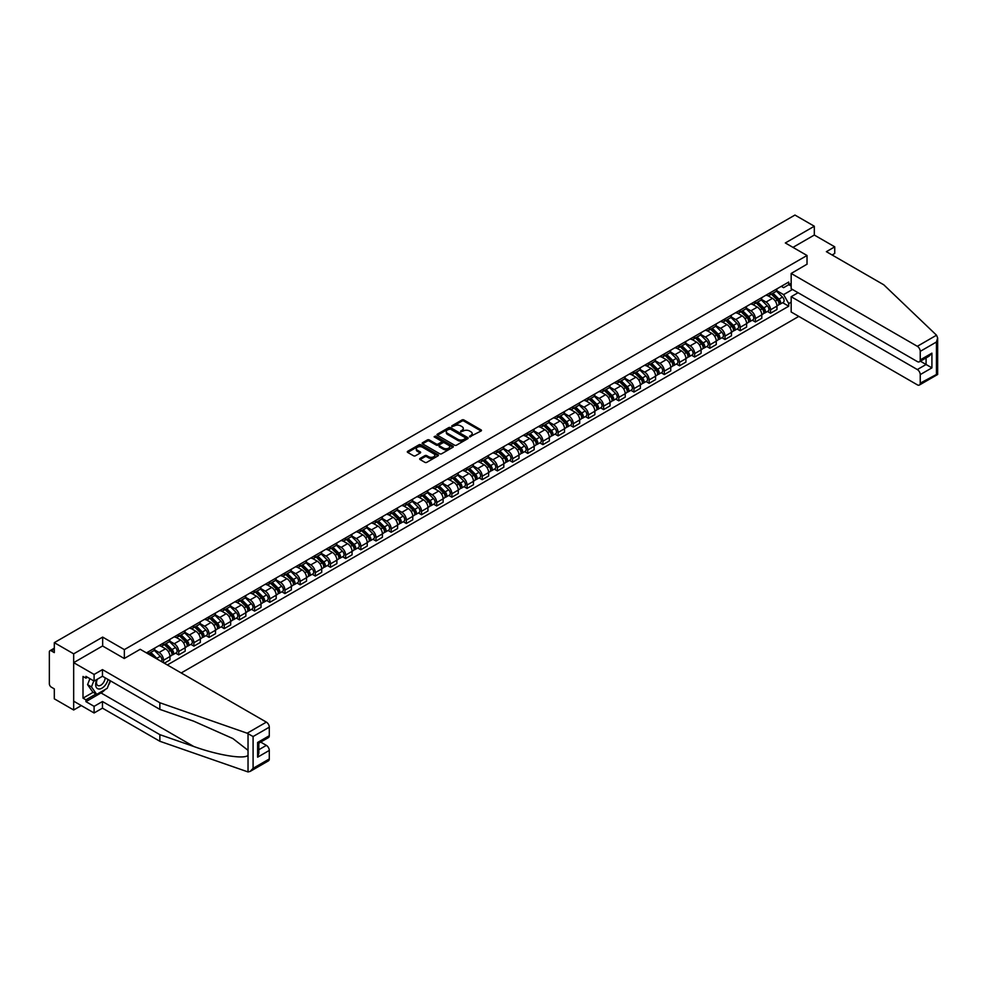 <?xml version="1.0" encoding="UTF-8"?>
<svg xmlns="http://www.w3.org/2000/svg" width="987" height="987" viewBox="0 0 987 987"><rect width="100%" height="100%" fill="white"/><g stroke="black" fill="none" stroke-linecap="round" stroke-linejoin="round"><path stroke-width="1.48" d="M469.602 436.846L481.088 430.986A1.345 0.777 0 0 0 481.088 429.888L463.902 419.968A1.345 0.777 0 0 0 461.99 419.968L451.836 425.829L451.836 426.594L454.489 425.841A4.318 2.492 0 0 1 460.608 425.841L462.039 426.668A4.318 2.492 0 0 1 463.298 428.432A4.318 2.492 0 0 1 462.039 430.196L460.719 431.726L463.372 430.961A4.318 2.492 0 0 1 469.479 430.961L470.91 431.788A4.318 2.492 0 0 1 472.181 433.552A4.318 2.492 0 0 1 470.91 435.316L469.602 436.846L469.602 436.081M420.067 458.449A1.345 0.777 0 0 0 420.067 459.547L424.891 462.335A1.345 0.777 0 0 0 426.803 462.335L438.068 455.821A1.345 0.777 0 0 0 438.068 454.723L420.881 444.804A1.345 0.777 0 0 0 418.969 444.804L407.705 451.306A1.345 0.777 0 0 0 407.705 452.404L413.528 455.772A1.345 0.777 0 0 0 415.441 455.772L420.265 452.984A1.345 0.777 0 0 0 420.265 451.886L417.378 450.22A3.615 2.085 0 0 1 416.317 448.74A3.615 2.085 0 0 1 418.55 446.815A3.615 2.085 0 0 1 422.485 447.271L433.799 453.798A3.615 2.085 0 0 1 434.86 455.278A3.615 2.085 0 0 1 432.627 457.203A3.615 2.085 0 0 1 428.691 456.747L426.803 455.661A1.345 0.777 0 0 0 424.891 455.661L420.067 458.449L420.067 459.547L424.891 456.784L424.891 455.661M124.35 649.619L102.66 637.096L73.667 653.838L54.31 642.66L794.954 215.055L814.312 226.233L785.331 242.962L807.021 255.485L124.35 649.619L124.35 658.44M454.588 445.186A1.345 0.777 0 0 0 456.5 445.186L467.764 438.684A1.345 0.777 0 0 0 467.764 437.574L450.578 427.655A1.345 0.777 0 0 0 448.666 427.655L437.401 434.157A1.345 0.777 0 0 0 437.401 435.267L454.588 445.186M434.49 437.056L452.897 447.259L441.645 453.761A1.345 0.777 0 0 1 439.746 453.761L422.547 443.829L427.371 441.078L427.371 439.943L422.547 442.731A1.345 0.777 0 0 0 422.547 443.829L422.547 442.731M427.371 441.078A1.345 0.777 0 0 1 429.283 441.078L429.283 439.943A1.345 0.777 0 0 0 427.371 439.943M429.283 439.943L436.254 443.977A1.345 0.777 0 0 0 438.166 443.977L441.362 442.127A1.345 0.777 0 0 0 441.362 441.029L434.107 436.834L435.44 436.057L452.922 446.149A1.345 0.777 0 0 1 452.922 447.259L452.922 446.149M73.667 653.838L73.667 709.998L54.31 698.821L54.31 688.877L51.299 687.137A2.751 1.592 -120 0 1 49.35 683.769L49.35 651.988A2.751 1.592 -120 0 1 49.918 650.729L54.31 648.188M181.201 672.961L798.804 316.395M73.667 709.998L81.304 705.594M54.31 642.66L54.31 652.604L51.299 650.865A2.751 1.592 -120 0 0 49.918 650.729M832.115 254.979L834.743 253.462L834.743 246.836L814.312 235.042L814.312 226.233M770.539 292.559A6.329 3.652 60 0 1 769.231 295.397L775.646 291.683A6.329 3.652 -120 0 0 776.954 288.846M761.433 299.369L766.06 302.047A6.329 3.652 60 0 1 770.539 309.795L776.966 306.093A6.329 3.652 -120 0 0 772.488 298.345L767.886 295.693M776.966 306.093L776.966 309.511L770.539 313.224L767.467 311.448M769.231 295.397A6.329 3.652 60 0 1 766.109 295.113M770.539 309.795L770.539 313.224M755.363 301.319A6.329 3.652 60 0 1 754.056 304.156L760.471 300.455A6.329 3.652 -120 0 0 761.791 297.605M752.291 320.207L755.363 321.984L761.791 318.283L761.791 314.853A6.329 3.652 -120 0 0 757.313 307.105L752.711 304.452M754.056 304.156A6.329 3.652 60 0 1 750.934 303.873M746.258 308.129L750.885 310.806A6.329 3.652 60 0 1 755.363 318.554L755.363 321.984M740.188 310.078A6.329 3.652 60 0 1 738.881 312.916L745.296 309.215A6.329 3.652 -120 0 0 746.616 306.365M737.116 328.967L740.188 330.744L746.616 327.042L746.616 323.613A6.329 3.652 -120 0 0 742.138 315.865L737.536 313.212M738.881 312.916A6.329 3.652 60 0 1 735.759 312.632M731.083 316.889L735.722 319.566A6.329 3.652 60 0 1 740.188 327.314L740.188 330.744M725.013 318.838A6.329 3.652 60 0 1 723.705 321.676L730.121 317.974A6.329 3.652 -120 0 0 731.441 315.137M721.941 337.727L725.013 339.503L731.441 335.802L731.441 332.372A6.329 3.652 -120 0 0 726.963 324.624L722.361 321.972M723.705 321.676A6.329 3.652 60 0 1 720.584 321.392M715.908 325.648L720.547 328.326A6.329 3.652 60 0 1 725.013 336.086L725.013 339.503M709.838 327.598A6.329 3.652 60 0 1 708.53 330.435L714.946 326.734A6.329 3.652 -120 0 0 716.266 323.896M706.766 346.486L709.838 348.263L716.266 344.562L716.266 341.132A6.329 3.652 -120 0 0 711.787 333.384L707.186 330.731M708.53 330.435A6.329 3.652 60 0 1 705.421 330.151M700.733 334.408L705.372 337.085A6.329 3.652 60 0 1 709.838 344.845L709.838 348.263M694.663 336.357A6.329 3.652 60 0 1 693.355 339.207L699.771 335.494A6.329 3.652 -120 0 0 701.091 332.656M691.591 355.246L694.663 357.023L701.091 353.321L701.091 349.892A6.329 3.652 -120 0 0 696.612 342.144L692.023 339.491M693.355 339.207A6.329 3.652 60 0 1 690.246 338.911M685.558 343.18L690.197 345.857A6.329 3.652 60 0 1 694.663 353.605L694.663 357.023M679.488 345.117A6.329 3.652 60 0 1 678.18 347.967L684.596 344.253A6.329 3.652 -120 0 0 685.916 341.416M676.416 364.018L679.488 365.795L685.916 362.081L685.916 358.651A6.329 3.652 -120 0 0 681.437 350.903L676.848 348.251M678.18 347.967A6.329 3.652 60 0 1 675.071 347.671M670.383 351.94L675.022 354.617A6.329 3.652 60 0 1 679.488 362.365L679.488 365.795M664.313 353.889A6.329 3.652 60 0 1 663.005 356.726L669.42 353.013A6.329 3.652 -120 0 0 670.741 350.175M661.241 372.778L664.313 374.554L670.741 370.841L670.741 367.423A6.329 3.652 -120 0 0 666.262 359.663L661.672 357.01M663.005 356.726A6.329 3.652 60 0 1 659.896 356.443M655.208 360.699L659.847 363.376A6.329 3.652 60 0 1 664.313 371.124L664.313 374.554M649.138 362.648A6.329 3.652 60 0 1 647.83 365.486L654.258 361.773A6.329 3.652 -120 0 0 655.565 358.935M646.066 381.537L649.138 383.314L655.565 379.6L655.565 376.183A6.329 3.652 -120 0 0 651.087 368.422L646.497 365.77M647.83 365.486A6.329 3.652 60 0 1 644.721 365.202M640.032 369.459L644.671 372.136A6.329 3.652 60 0 1 649.138 379.884L649.138 383.314M633.962 371.408A6.329 3.652 60 0 1 632.655 374.246L639.082 370.544A6.329 3.652 -120 0 0 640.39 367.695M630.89 390.297L633.962 392.073L640.39 388.36L640.39 384.942A6.329 3.652 -120 0 0 635.912 377.194L631.322 374.542M632.655 374.246A6.329 3.652 60 0 1 629.546 373.962M624.857 378.218L629.496 380.896A6.329 3.652 60 0 1 633.962 388.644L633.962 392.073M618.787 380.168A6.329 3.652 60 0 1 617.48 383.005L623.907 379.304A6.329 3.652 -120 0 0 625.215 376.454M615.715 399.056L618.787 400.833L625.215 397.132L625.215 393.702A6.329 3.652 -120 0 0 620.737 385.954L616.147 383.301M617.48 383.005A6.329 3.652 60 0 1 614.37 382.722M609.682 386.978L614.321 389.655A6.329 3.652 60 0 1 618.787 397.403L618.787 400.833M603.612 388.927A6.329 3.652 60 0 1 602.304 391.765L608.732 388.064A6.329 3.652 -120 0 0 610.04 385.226M600.54 407.816L603.612 409.593L610.04 405.891L610.04 402.462A6.329 3.652 -120 0 0 605.562 394.714L600.972 392.061M602.304 391.765A6.329 3.652 60 0 1 599.195 391.481M594.507 395.738L599.146 398.415A6.329 3.652 60 0 1 603.612 406.163L603.612 409.593M588.437 397.687A6.329 3.652 60 0 1 587.129 400.525L593.557 396.823A6.329 3.652 -120 0 0 594.865 393.986M585.365 416.576L588.437 418.352L594.865 414.651L594.865 411.221A6.329 3.652 -120 0 0 590.386 403.473L585.797 400.821M587.129 400.525A6.329 3.652 60 0 1 584.02 400.241M579.332 404.497L583.971 407.175A6.329 3.652 60 0 1 588.437 414.935L588.437 418.352M573.262 406.447A6.329 3.652 60 0 1 571.954 409.284L578.382 405.583A6.329 3.652 -120 0 0 579.69 402.745M570.19 425.335L573.274 427.112L579.69 423.411L579.69 419.981A6.329 3.652 -120 0 0 575.211 412.233L570.622 409.58M571.954 409.284A6.329 3.652 60 0 1 568.845 409M564.157 413.269L568.796 415.946A6.329 3.652 60 0 1 573.274 423.694L573.274 427.112M558.099 415.206A6.329 3.652 60 0 1 556.779 418.056L563.207 414.343A6.329 3.652 -120 0 0 564.515 411.505M555.015 434.095L558.099 435.872L564.515 432.17L564.515 428.74A6.329 3.652 -120 0 0 560.036 420.993L555.447 418.34M556.779 418.056A6.329 3.652 60 0 1 553.67 417.76M548.982 422.029L553.621 424.706A6.329 3.652 60 0 1 558.099 432.454L558.099 435.872M542.924 423.966A6.329 3.652 60 0 1 541.604 426.816L548.032 423.102A6.329 3.652 -120 0 0 549.34 420.265M539.84 442.867L542.924 444.643L549.34 440.93L549.34 437.5A6.329 3.652 -120 0 0 544.861 429.752L540.271 427.1M541.604 426.816A6.329 3.652 60 0 1 538.495 426.532M533.807 430.788L538.446 433.466A6.329 3.652 60 0 1 542.924 441.214L542.924 444.643M527.749 432.738A6.329 3.652 60 0 1 526.429 435.575L532.857 431.862A6.329 3.652 -120 0 0 534.164 429.024M524.665 451.627L527.749 453.403L534.164 449.69L534.164 446.272A6.329 3.652 -120 0 0 529.686 438.512L525.096 435.859M526.429 435.575A6.329 3.652 60 0 1 523.32 435.292M518.631 439.548L523.27 442.225A6.329 3.652 60 0 1 527.749 449.973L527.749 453.403M512.574 441.497A6.329 3.652 60 0 1 511.254 444.335L517.682 440.621A6.329 3.652 -120 0 0 518.989 437.784M509.489 460.386L512.574 462.163L518.989 458.449L518.989 455.032A6.329 3.652 -120 0 0 514.511 447.284L509.921 444.619M511.254 444.335A6.329 3.652 60 0 1 508.145 444.051M503.456 448.308L508.095 450.985A6.329 3.652 60 0 1 512.574 458.733L512.574 462.163M497.399 450.257A6.329 3.652 60 0 1 496.079 453.095L502.506 449.393A6.329 3.652 -120 0 0 503.814 446.543M494.314 469.146L497.399 470.922L503.814 467.221L503.814 463.791A6.329 3.652 -120 0 0 499.336 456.043L494.746 453.391M496.079 453.095A6.329 3.652 60 0 1 492.969 452.811M488.281 457.067L492.92 459.745A6.329 3.652 60 0 1 497.399 467.493L497.399 470.922M482.224 459.017A6.329 3.652 60 0 1 480.903 461.854L487.331 458.153A6.329 3.652 -120 0 0 488.639 455.303M479.139 477.905L482.224 479.682L488.639 475.981L488.639 472.551A6.329 3.652 -120 0 0 484.161 464.803L479.571 462.15M480.903 461.854A6.329 3.652 60 0 1 477.794 461.571M473.106 465.827L477.745 468.504A6.329 3.652 60 0 1 482.224 476.252L482.224 479.682M467.048 467.776A6.329 3.652 60 0 1 465.728 470.614L472.156 466.913A6.329 3.652 -120 0 0 473.464 464.075M463.964 486.665L467.048 488.442L473.464 484.74L473.464 481.311A6.329 3.652 -120 0 0 468.985 473.563L464.396 470.91M465.728 470.614A6.329 3.652 60 0 1 462.619 470.33M457.931 474.587L462.57 477.264A6.329 3.652 60 0 1 467.048 485.024L467.048 488.442M451.873 476.536A6.329 3.652 60 0 1 450.565 479.374L456.981 475.672A6.329 3.652 -120 0 0 458.289 472.835M448.789 495.425L451.873 497.201L458.289 493.5L458.289 490.07A6.329 3.652 -120 0 0 453.81 482.322L449.221 479.67M450.565 479.374A6.329 3.652 60 0 1 447.444 479.09M442.756 483.346L447.395 486.023A6.329 3.652 60 0 1 451.873 493.784L451.873 497.201M436.698 485.296A6.329 3.652 60 0 1 435.39 488.133L441.806 484.432A6.329 3.652 -120 0 0 443.114 481.594M433.614 504.184L436.698 505.961L443.114 502.26L443.114 498.83A6.329 3.652 -120 0 0 438.635 491.082L434.046 488.429M435.39 488.133A6.329 3.652 60 0 1 432.269 487.849M427.581 492.118L432.22 494.795A6.329 3.652 60 0 1 436.698 502.543L436.698 505.961M421.523 494.055A6.329 3.652 60 0 1 420.215 496.905L426.631 493.192A6.329 3.652 -120 0 0 427.939 490.354M418.439 512.944L421.523 514.733L427.939 511.019L427.939 507.589A6.329 3.652 -120 0 0 423.472 499.841L418.87 497.189M420.215 496.905A6.329 3.652 60 0 1 417.094 496.609M412.406 500.878L417.045 503.555A6.329 3.652 60 0 1 421.523 511.303L421.523 514.733M406.348 502.815A6.329 3.652 60 0 1 405.04 505.665L411.456 501.951A6.329 3.652 -120 0 0 412.763 499.114M403.264 521.716L406.348 523.492L412.763 519.779L412.763 516.361A6.329 3.652 -120 0 0 408.297 508.601L403.695 505.949M405.04 505.665A6.329 3.652 60 0 1 401.919 505.381M397.23 509.637L401.869 512.315A6.329 3.652 60 0 1 406.348 520.063L406.348 523.492M391.173 511.587A6.329 3.652 60 0 1 389.865 514.424L396.28 510.711A6.329 3.652 -120 0 0 397.588 507.873M388.088 530.475L391.173 532.252L397.588 528.538L397.588 525.121A6.329 3.652 -120 0 0 393.122 517.361L388.52 514.708M389.865 514.424A6.329 3.652 60 0 1 386.744 514.141M382.055 518.397L386.694 521.074A6.329 3.652 60 0 1 391.173 528.822L391.173 532.252M375.998 520.346A6.329 3.652 60 0 1 374.69 523.184L381.105 519.483A6.329 3.652 -120 0 0 382.413 516.633M372.913 539.235L375.998 541.012L382.413 537.298L382.413 533.881A6.329 3.652 -120 0 0 377.947 526.133L373.345 523.48M374.69 523.184A6.329 3.652 60 0 1 371.568 522.9M366.88 527.157L371.519 529.834A6.329 3.652 60 0 1 375.998 537.582L375.998 541.012M360.823 529.106A6.329 3.652 60 0 1 359.515 531.944L365.93 528.242A6.329 3.652 -120 0 0 367.238 525.392M357.738 547.995L360.823 549.771L367.238 546.07L367.238 542.64A6.329 3.652 -120 0 0 362.772 534.892L358.17 532.24M359.515 531.944A6.329 3.652 60 0 1 356.393 531.66M351.705 535.916L356.344 538.594A6.329 3.652 60 0 1 360.823 546.342L360.823 549.771M345.647 537.866A6.329 3.652 60 0 1 344.34 540.703L350.755 537.002A6.329 3.652 -120 0 0 352.063 534.164M342.563 556.754L345.647 558.531L352.063 554.83L352.063 551.4A6.329 3.652 -120 0 0 347.597 543.652L342.995 540.999M344.34 540.703A6.329 3.652 60 0 1 341.218 540.42M336.53 544.676L341.169 547.353A6.329 3.652 60 0 1 345.647 555.101L345.647 558.531M330.472 546.625A6.329 3.652 60 0 1 329.164 549.463L335.58 545.762A6.329 3.652 -120 0 0 336.888 542.924M327.388 565.514L330.472 567.291L336.888 563.589L336.888 560.16A6.329 3.652 -120 0 0 332.422 552.412L327.82 549.759M329.164 549.463A6.329 3.652 60 0 1 326.043 549.179M321.355 553.436L325.994 556.113A6.329 3.652 60 0 1 330.472 563.873L330.472 567.291M315.297 555.385A6.329 3.652 60 0 1 313.989 558.223L320.405 554.521A6.329 3.652 -120 0 0 321.713 551.684M312.225 574.274L315.297 576.05L321.713 572.349L321.713 568.919A6.329 3.652 -120 0 0 317.246 561.171L312.645 558.519M313.989 558.223A6.329 3.652 60 0 1 310.868 557.939M306.18 562.208L310.819 564.872A6.329 3.652 60 0 1 315.297 572.633L315.297 576.05M300.122 564.145A6.329 3.652 60 0 1 298.814 566.994L305.23 563.281A6.329 3.652 -120 0 0 306.538 560.443M297.05 583.033L300.122 584.81L306.538 581.109L306.538 577.679A6.329 3.652 -120 0 0 302.071 569.931L297.469 567.278M298.814 566.994A6.329 3.652 60 0 1 295.693 566.698M291.017 570.967L295.644 573.644A6.329 3.652 60 0 1 300.122 581.392L300.122 584.81M284.947 572.904A6.329 3.652 60 0 1 283.639 575.754L290.055 572.041A6.329 3.652 -120 0 0 291.362 569.203M281.875 591.805L284.947 593.582L291.362 589.868L291.362 586.438A6.329 3.652 -120 0 0 286.896 578.69L282.294 576.038M283.639 575.754A6.329 3.652 60 0 1 280.518 575.47M275.842 579.727L280.468 582.404A6.329 3.652 60 0 1 284.947 590.152L284.947 593.582M269.772 581.676A6.329 3.652 60 0 1 268.464 584.514L274.88 580.8A6.329 3.652 -120 0 0 276.187 577.963M266.7 600.565L269.772 602.341L276.187 598.628L276.187 595.21A6.329 3.652 -120 0 0 271.721 587.45L267.119 584.797M268.464 584.514A6.329 3.652 60 0 1 265.343 584.23M260.667 588.486L265.293 591.164A6.329 3.652 60 0 1 269.772 598.912L269.772 602.341M254.597 590.436A6.329 3.652 60 0 1 253.289 593.273L259.704 589.56A6.329 3.652 -120 0 0 261.012 586.722M251.525 609.324L254.597 611.101L261.024 607.387L261.024 603.97A6.329 3.652 -120 0 0 256.546 596.222L251.944 593.557M253.289 593.273A6.329 3.652 60 0 1 250.167 592.99M245.492 597.246L250.118 599.923A6.329 3.652 60 0 1 254.597 607.671L254.597 611.101M239.422 599.195A6.329 3.652 60 0 1 238.114 602.033L244.529 598.332A6.329 3.652 -120 0 0 245.849 595.482M236.349 618.084L239.422 619.861L245.849 616.159L245.849 612.73A6.329 3.652 -120 0 0 241.371 604.982L236.769 602.329M238.114 602.033A6.329 3.652 60 0 1 234.992 601.749M230.316 606.006L234.943 608.683A6.329 3.652 60 0 1 239.422 616.431L239.422 619.861M224.246 607.955A6.329 3.652 60 0 1 222.939 610.793L229.354 607.091A6.329 3.652 -120 0 0 230.674 604.241M221.174 626.844L224.246 628.62L230.674 624.919L230.674 621.489A6.329 3.652 -120 0 0 226.196 613.741L221.594 611.089M222.939 610.793A6.329 3.652 60 0 1 219.817 610.509M215.141 614.765L219.78 617.443A6.329 3.652 60 0 1 224.246 625.19L224.246 628.62M209.071 616.715A6.329 3.652 60 0 1 207.763 619.552L214.179 615.851A6.329 3.652 -120 0 0 215.499 613.013M205.999 635.603L209.071 637.38L215.499 633.679L215.499 630.249A6.329 3.652 -120 0 0 211.021 622.501L206.419 619.848M207.763 619.552A6.329 3.652 60 0 1 204.642 619.268M199.966 623.525L204.605 626.202A6.329 3.652 60 0 1 209.071 633.95L209.071 637.38M193.896 625.474A6.329 3.652 60 0 1 192.588 628.312L199.004 624.611A6.329 3.652 -120 0 0 200.324 621.773M190.824 644.363L193.896 646.14L200.324 642.438L200.324 639.008A6.329 3.652 -120 0 0 195.845 631.261L191.244 628.608M192.588 628.312A6.329 3.652 60 0 1 189.479 628.028M184.791 632.285L189.43 634.962A6.329 3.652 60 0 1 193.896 642.722L193.896 646.14M178.721 634.234A6.329 3.652 60 0 1 177.413 637.071L183.829 633.37A6.329 3.652 -120 0 0 185.149 630.533M175.649 653.123L178.721 654.899L185.149 651.198L185.149 647.768A6.329 3.652 -120 0 0 180.67 640.02L176.081 637.368M177.413 637.071A6.329 3.652 60 0 1 174.304 636.788M169.616 641.057L174.255 643.734A6.329 3.652 60 0 1 178.721 651.482L178.721 654.899M163.546 642.993A6.329 3.652 60 0 1 162.238 645.843L168.654 642.13A6.329 3.652 -120 0 0 169.974 639.292M164.323 663.215L169.974 659.958L169.974 656.528A6.329 3.652 -120 0 0 165.495 648.78L160.906 646.127M162.238 645.843A6.329 3.652 60 0 1 159.129 645.547M154.441 649.816L159.08 652.493A6.329 3.652 60 0 1 163.546 660.241L163.546 662.77M148.235 653.925L153.478 650.889A6.329 3.652 -120 0 0 154.799 648.052M148.371 651.753A6.329 3.652 60 0 1 147.902 653.739M791.167 286.094L788.736 284.688L783.579 287.673L781.285 286.353M776.609 290.61L783.579 294.632L792.475 289.499M791.167 302.158L788.736 303.564L783.579 294.632M167.346 664.954L788.736 306.204L788.736 303.564M791.167 283.294L788.736 284.688L788.736 282.048L146.434 652.888M807.021 255.485L807.021 264.306M102.66 637.096L102.66 646.029M782.642 302.688L788.736 306.204M469.985 436.982L470.91 436.439A4.318 2.492 0 0 0 472.181 434.675L472.181 433.552M463.298 428.432L463.298 429.555A4.318 2.492 0 0 1 462.039 431.319L461.102 431.85M481.064 430.998L463.902 421.091A1.345 0.777 0 0 0 461.99 421.091L452.219 426.729M467.752 438.697L450.578 428.777A1.345 0.777 0 0 0 448.666 428.777L437.414 435.279L437.401 434.157M465.37 438.512L465.37 437.747L450.294 429.037L447.567 429.838A4.318 2.492 0 0 0 446.309 431.603A4.318 2.492 0 0 0 447.567 433.367L457.882 439.314A4.318 2.492 0 0 0 463.989 439.314L465.37 438.512L465.37 439.634L465.37 438.87M446.309 431.603L446.309 432.725A4.318 2.492 0 0 0 447.567 434.49L447.567 433.367M465.37 439.634L463.989 440.436A4.318 2.492 0 0 1 457.882 440.436L447.567 434.49M429.283 441.078L436.254 445.1A1.345 0.777 0 0 0 438.166 445.1L441.362 443.249A1.345 0.777 0 0 0 441.757 442.694L441.757 441.571M443.484 448.147A3.615 2.085 0 0 0 447.419 448.604A3.615 2.085 0 0 0 449.653 446.679A3.615 2.085 0 0 0 448.591 445.199L444.606 442.904A1.345 0.777 0 0 0 442.694 442.904L439.499 444.742A1.345 0.777 0 0 0 439.499 445.853L443.484 448.147L443.484 449.27A3.615 2.085 0 0 0 447.419 449.727A3.615 2.085 0 0 0 449.653 447.802L449.653 446.679M439.104 445.297L439.104 446.42A1.345 0.777 0 0 0 439.499 446.975L439.499 445.853M443.484 449.27L439.499 446.975M434.86 455.278L434.86 456.401A3.615 2.085 0 0 1 432.627 458.326A3.615 2.085 0 0 1 428.691 457.869L426.803 456.784A1.345 0.777 0 0 0 424.891 456.784M416.317 448.74L416.317 449.862A3.615 2.085 0 0 0 417.378 451.343L417.378 450.22M420.24 452.996L417.378 451.343M438.068 454.723L438.068 455.821L420.881 445.927A1.345 0.777 0 0 0 418.969 445.927L407.73 452.416M771.353 294.163L777.337 300.06A3.442 1.986 60 0 1 778.237 305.217L776.954 305.958M772.55 295.347L775.079 296.803M772.019 293.781L778.57 300.245A1.653 0.95 60 0 1 779.002 302.713A1.653 0.95 60 0 1 778.854 302.775M773.006 293.213L778.99 299.11A3.442 1.986 60 0 1 779.89 304.267A3.442 1.986 60 0 1 778.854 304.378M776.362 291.042L782.494 297.087A3.442 1.986 60 0 1 783.394 302.244L779.89 304.267M756.178 302.923L762.161 308.832A3.442 1.986 60 0 1 763.062 313.977L761.779 314.717M757.374 304.107L759.904 305.563M756.844 302.54L763.395 309.005A1.653 0.95 60 0 1 763.827 311.485A1.653 0.95 60 0 1 763.679 311.534M757.831 301.973L763.815 307.87A3.442 1.986 60 0 1 764.715 313.027A3.442 1.986 60 0 1 763.679 313.138M761.187 299.801L767.318 305.847A3.442 1.986 60 0 1 768.219 311.004L764.715 313.027M741.003 311.695L746.986 317.592A3.442 1.986 60 0 1 747.887 322.749L746.604 323.489M742.199 312.867L744.729 314.335M741.669 311.312L748.22 317.765A1.653 0.95 60 0 1 748.652 320.244A1.653 0.95 60 0 1 748.504 320.294M742.656 310.732L748.639 316.63A3.442 1.986 60 0 1 749.54 321.787A3.442 1.986 60 0 1 748.504 321.898M746.012 308.561L752.143 314.606A3.442 1.986 60 0 1 753.044 319.763L749.54 321.787M936.527 335.21L937.65 337.936L936.441 342.008L920.242 351.36A4.133 2.381 -120 0 0 917.33 346.301L936.527 335.21L883.772 284.799L826.378 251.673L834.743 246.836M798.064 292.72L791.167 296.717L791.167 311.991L917.33 384.831A4.133 2.381 -120 0 0 919.39 385.029A4.133 2.381 -120 0 0 920.242 383.141L920.242 374.604A4.133 2.381 -120 0 0 917.33 369.557L926.077 364.499L931.913 367.867L920.242 374.604M791.167 296.717L917.33 369.557M807.021 264.195L791.167 273.461L791.167 288.735L917.33 361.575A4.133 2.381 -120 0 0 919.39 361.785A4.133 2.381 -120 0 0 920.242 359.897L920.242 351.36M791.167 273.461L917.33 346.301M814.312 235.042L792.956 247.379M920.377 361.205L926.077 364.499L926.077 357.923M920.242 359.897L931.913 353.149L929.001 356.233L919.39 361.785M920.242 383.141L937.058 374.147M105.288 689.432A15.471 8.932 -60 0 1 101.007 692.923L85.931 701.634L94.098 706.347L102.463 701.523L159.857 734.649L159.857 741.274L248.033 771.945L250.167 771.402L253.091 768.318L269.291 758.966A4.133 2.381 60 0 1 268.427 760.854L250.167 771.402M159.857 734.649L193.773 746.493C217.868 755.24 244.875 759.595 248.033 755.228L248.033 750.33L232.883 738.56L193.773 721.213L159.857 709.382L102.463 676.243L94.098 681.079L85.931 676.354L85.931 678.155L83.007 676.465L83.007 698.142L85.931 699.832L96.047 693.997M94.098 706.347L94.098 712.972L73.667 701.177L73.667 662.659L102.562 645.979L124.251 658.502L140.203 649.286L266.367 722.126A4.133 2.381 60 0 1 269.291 727.185L269.291 735.722A4.133 2.381 60 0 1 268.427 737.61L258.828 743.162L258.828 753.106L257.619 757.177L257.619 742.458C259.186 743.371 259.186 743.371 257.619 742.458L269.291 735.722M102.463 701.523L102.463 708.148L94.098 712.972M159.857 741.274L102.463 708.148M269.291 727.185L253.091 736.536L247.169 733.218L159.857 702.756L102.463 669.618L94.098 674.442L94.098 681.079M94.098 674.442L73.667 662.659M85.931 701.634L85.931 699.832M102.463 669.618L102.463 676.243M159.857 702.756L159.857 709.382M258.828 749.738L266.367 745.382A4.133 2.381 60 0 1 269.291 750.428L269.291 758.966M266.367 745.382L260.667 742.088M110.556 680.919A15.471 8.932 -60 0 1 108.36 685.385M87.485 677.255L85.931 678.155M83.007 698.142L93.123 692.306M96.886 679.463A8.945 5.157 120 0 0 95.653 684.497A8.945 5.157 120 0 0 101.056 688.605A8.945 5.157 120 0 0 108.027 679.463M97.355 679.192A6.119 3.529 120 0 0 96.492 682.683A6.119 3.529 120 0 0 97.762 685.484A6.119 3.529 120 0 0 102.438 683.892A6.119 3.529 120 0 0 105.153 677.798M110.186 680.697L107.225 688.321L96.726 694.379L92.827 692.134L87.584 684.67L89.916 678.661M96.726 694.379L91.47 686.915L93.802 680.907M87.584 684.67L91.47 686.915M725.827 320.454L731.811 326.352A3.442 1.986 60 0 1 732.712 331.509L731.429 332.249M727.024 321.626L729.553 323.094M726.494 320.072L733.045 326.524A1.653 0.95 60 0 1 733.477 329.004A1.653 0.95 60 0 1 733.329 329.066M727.481 319.492L733.464 325.389A3.442 1.986 60 0 1 734.377 330.546A3.442 1.986 60 0 1 733.329 330.657M730.836 317.32L736.968 323.366A3.442 1.986 60 0 1 737.869 328.523L734.377 330.546M710.652 329.214L716.636 335.111A3.442 1.986 60 0 1 717.549 340.268L716.266 341.008M711.849 330.386L714.378 331.854M711.319 328.831L717.87 335.284A1.653 0.95 60 0 1 718.302 337.764A1.653 0.95 60 0 1 718.154 337.825M712.306 328.252L718.289 334.149A3.442 1.986 60 0 1 719.202 339.306A3.442 1.986 60 0 1 718.154 339.417M715.661 326.08L721.793 332.138A3.442 1.986 60 0 1 722.694 337.295L719.202 339.306M695.477 337.973L701.461 343.871A3.442 1.986 60 0 1 702.374 349.028L701.091 349.768M696.674 339.146L699.215 340.614M696.143 337.591L702.695 344.044A1.653 0.95 60 0 1 703.126 346.523A1.653 0.95 60 0 1 702.978 346.585M697.143 337.023L703.114 342.921A3.442 1.986 60 0 1 704.027 348.078A3.442 1.986 60 0 1 702.978 348.177M700.486 334.84L706.618 340.897A3.442 1.986 60 0 1 707.519 346.055L704.027 348.078M680.314 346.733L686.286 352.63A3.442 1.986 60 0 1 687.199 357.787L685.916 358.528M681.499 347.905L684.04 349.373M680.968 346.351L687.52 352.815A1.653 0.95 60 0 1 687.951 355.283A1.653 0.95 60 0 1 687.803 355.345M681.968 345.783L687.939 351.68A3.442 1.986 60 0 1 688.852 356.838A3.442 1.986 60 0 1 687.803 356.949M685.311 343.599L691.443 349.657A3.442 1.986 60 0 1 692.343 354.814L688.852 356.838M665.139 355.493L671.111 361.39A3.442 1.986 60 0 1 672.024 366.547L670.741 367.287M666.324 356.677L668.865 358.133M665.793 355.11L672.344 361.575A1.653 0.95 60 0 1 672.776 364.043A1.653 0.95 60 0 1 672.628 364.104M666.793 354.543L672.764 360.44A3.442 1.986 60 0 1 673.677 365.597A3.442 1.986 60 0 1 672.628 365.708M670.136 352.359L676.268 358.417A3.442 1.986 60 0 1 677.168 363.574L673.677 365.597M649.964 364.252L655.936 370.15A3.442 1.986 60 0 1 656.848 375.307L655.565 376.047M651.149 365.437L653.69 366.893M650.618 363.87L657.169 370.335A1.653 0.95 60 0 1 657.601 372.802A1.653 0.95 60 0 1 657.453 372.864M651.617 363.302L657.589 369.2A3.442 1.986 60 0 1 658.502 374.357A3.442 1.986 60 0 1 657.453 374.468M654.961 361.131L661.093 367.176A3.442 1.986 60 0 1 662.006 372.333L658.502 374.357M634.789 373.012L640.76 378.909A3.442 1.986 60 0 1 641.673 384.066L640.39 384.807M635.973 374.196L638.515 375.652M635.443 372.63L641.994 379.094A1.653 0.95 60 0 1 642.426 381.562A1.653 0.95 60 0 1 642.278 381.624M636.442 372.062L642.414 377.959A3.442 1.986 60 0 1 643.327 383.116A3.442 1.986 60 0 1 642.29 383.227M639.786 369.891L645.917 375.936A3.442 1.986 60 0 1 646.83 381.093L643.327 383.116M619.614 381.784L625.585 387.681A3.442 1.986 60 0 1 626.498 392.838L625.215 393.579M620.798 382.956L623.34 384.412M620.268 381.401L626.819 387.854A1.653 0.95 60 0 1 627.251 390.334A1.653 0.95 60 0 1 627.103 390.383M621.267 380.822L627.238 386.719A3.442 1.986 60 0 1 628.151 391.876A3.442 1.986 60 0 1 627.115 391.987M624.611 378.65L630.742 384.696A3.442 1.986 60 0 1 631.655 389.853L628.151 391.876M604.439 390.544L610.41 396.441A3.442 1.986 60 0 1 611.323 401.598L610.04 402.338M605.623 391.716L608.165 393.184M605.093 390.161L611.644 396.614A1.653 0.95 60 0 1 612.076 399.093A1.653 0.95 60 0 1 611.928 399.155M606.092 389.581L612.063 395.479A3.442 1.986 60 0 1 612.976 400.636A3.442 1.986 60 0 1 611.94 400.747M609.435 387.41L615.567 393.455A3.442 1.986 60 0 1 616.48 398.612L612.976 400.636M589.264 399.303L595.235 405.201A3.442 1.986 60 0 1 596.148 410.358L594.865 411.098M590.448 400.475L592.99 401.943M589.918 398.921L596.469 405.373A1.653 0.95 60 0 1 596.901 407.853A1.653 0.95 60 0 1 596.753 407.915M590.917 398.341L596.888 404.238A3.442 1.986 60 0 1 597.801 409.395A3.442 1.986 60 0 1 596.765 409.506M594.26 396.169L600.392 402.227A3.442 1.986 60 0 1 601.305 407.372L597.801 409.395M574.089 408.063L580.06 413.96A3.442 1.986 60 0 1 580.973 419.117L579.69 419.857M575.273 409.235L577.814 410.703M574.742 407.68L581.294 414.133A1.653 0.95 60 0 1 581.725 416.613A1.653 0.95 60 0 1 581.577 416.674M575.742 407.113L581.713 413.01A3.442 1.986 60 0 1 582.626 418.155A3.442 1.986 60 0 1 581.59 418.266M579.085 404.929L585.217 410.987A3.442 1.986 60 0 1 586.13 416.144L582.626 418.155M558.913 416.822L564.885 422.72A3.442 1.986 60 0 1 565.798 427.877L564.515 428.617M560.098 417.994L562.639 419.463M559.567 416.44L566.119 422.892A1.653 0.95 60 0 1 566.55 425.372A1.653 0.95 60 0 1 566.402 425.434M560.567 415.872L566.538 421.77A3.442 1.986 60 0 1 567.451 426.927A3.442 1.986 60 0 1 566.415 427.038M563.91 413.689L570.042 419.746A3.442 1.986 60 0 1 570.955 424.903L567.451 426.927M543.738 425.582L549.71 431.479A3.442 1.986 60 0 1 550.623 436.636L549.34 437.377M544.923 426.754L547.464 428.222M544.405 425.2L550.943 431.664A1.653 0.95 60 0 1 551.375 434.132A1.653 0.95 60 0 1 551.227 434.194M545.392 424.632L551.363 430.529A3.442 1.986 60 0 1 552.276 435.686A3.442 1.986 60 0 1 551.24 435.798M548.735 422.448L554.867 428.506A3.442 1.986 60 0 1 555.78 433.663L552.276 435.686M528.563 434.342L534.535 440.239A3.442 1.986 60 0 1 535.447 445.396L534.164 446.136M529.748 435.526L532.289 436.982M529.229 433.959L535.768 440.424A1.653 0.95 60 0 1 536.2 442.892A1.653 0.95 60 0 1 536.052 442.953M530.216 433.392L536.188 439.289A3.442 1.986 60 0 1 537.101 444.446A3.442 1.986 60 0 1 536.064 444.557M533.56 431.208L539.692 437.266A3.442 1.986 60 0 1 540.605 442.423L537.101 444.446M513.388 443.101L519.359 448.999A3.442 1.986 60 0 1 520.272 454.156L518.989 454.896M514.572 444.286L517.114 445.742M514.054 442.719L520.593 449.184A1.653 0.95 60 0 1 521.025 451.651A1.653 0.95 60 0 1 520.877 451.713M515.041 442.151L521.013 448.049A3.442 1.986 60 0 1 521.926 453.206A3.442 1.986 60 0 1 520.889 453.317M518.385 439.98L524.516 446.025A3.442 1.986 60 0 1 525.429 451.182L521.926 453.206M498.213 451.861L504.184 457.771A3.442 1.986 60 0 1 505.097 462.915L503.814 463.656M499.397 453.045L501.939 454.501M498.879 451.478L505.418 457.943A1.653 0.95 60 0 1 505.85 460.423A1.653 0.95 60 0 1 505.702 460.473M499.866 450.911L505.837 456.808A3.442 1.986 60 0 1 506.75 461.965A3.442 1.986 60 0 1 505.714 462.076M503.21 448.74L509.341 454.785A3.442 1.986 60 0 1 510.254 459.942L506.75 461.965M483.038 460.633L489.009 466.53A3.442 1.986 60 0 1 489.922 471.687L488.639 472.428M484.235 461.805L486.764 463.273M483.704 460.25L490.243 466.703A1.653 0.95 60 0 1 490.687 469.183A1.653 0.95 60 0 1 490.527 469.232M484.691 459.671L490.662 465.568A3.442 1.986 60 0 1 491.575 470.725A3.442 1.986 60 0 1 490.539 470.836M488.034 457.499L494.166 463.545A3.442 1.986 60 0 1 495.079 468.702L491.575 470.725M467.863 469.393L473.834 475.29A3.442 1.986 60 0 1 474.747 480.447L473.464 481.187M469.059 470.565L471.589 472.033M468.529 469.01L475.068 475.463A1.653 0.95 60 0 1 475.512 477.942A1.653 0.95 60 0 1 475.352 478.004M469.516 468.43L475.487 474.328A3.442 1.986 60 0 1 476.4 479.485A3.442 1.986 60 0 1 475.364 479.596M472.859 466.259L478.991 472.304A3.442 1.986 60 0 1 479.904 477.461L476.4 479.485M452.688 478.152L458.659 484.049A3.442 1.986 60 0 1 459.572 489.207L458.289 489.947M453.884 479.324L456.413 480.792M453.354 477.77L459.893 484.222A1.653 0.95 60 0 1 460.337 486.702A1.653 0.95 60 0 1 460.176 486.764M454.341 477.19L460.324 483.087A3.442 1.986 60 0 1 461.225 488.244A3.442 1.986 60 0 1 460.189 488.355M457.684 475.018L463.816 481.076A3.442 1.986 60 0 1 464.729 486.233L461.225 488.244M437.512 486.912L443.496 492.809A3.442 1.986 60 0 1 444.397 497.966L443.114 498.706M438.709 488.084L441.238 489.552M438.179 486.529L444.718 492.982A1.653 0.95 60 0 1 445.162 495.462A1.653 0.95 60 0 1 445.001 495.523M439.166 485.962L445.149 491.859A3.442 1.986 60 0 1 446.05 497.016A3.442 1.986 60 0 1 445.014 497.115M442.509 483.778L448.641 489.836A3.442 1.986 60 0 1 449.554 494.993L446.05 497.016M422.337 495.671L428.321 501.569A3.442 1.986 60 0 1 429.222 506.726L427.939 507.466M423.534 496.843L426.063 498.312M423.004 495.289L429.542 501.741A1.653 0.95 60 0 1 429.987 504.221A1.653 0.95 60 0 1 429.826 504.283M423.991 494.721L429.974 500.619A3.442 1.986 60 0 1 430.875 505.776A3.442 1.986 60 0 1 429.838 505.887M427.334 492.538L433.466 498.595A3.442 1.986 60 0 1 434.379 503.752L430.875 505.776M407.162 504.431L413.146 510.328A3.442 1.986 60 0 1 414.046 515.485L412.763 516.226M408.359 505.615L410.888 507.071M407.828 504.049L414.367 510.513A1.653 0.95 60 0 1 414.811 512.981A1.653 0.95 60 0 1 414.651 513.043M408.815 503.481L414.799 509.378A3.442 1.986 60 0 1 415.7 514.535A3.442 1.986 60 0 1 414.663 514.646M412.159 501.297L418.291 507.355A3.442 1.986 60 0 1 419.204 512.512L415.7 514.535M391.987 513.191L397.971 519.088A3.442 1.986 60 0 1 398.871 524.245L397.588 524.985M393.184 514.375L395.713 515.831M392.653 512.808L399.192 519.273A1.653 0.95 60 0 1 399.636 521.741A1.653 0.95 60 0 1 399.488 521.802M393.64 512.241L399.624 518.138A3.442 1.986 60 0 1 400.525 523.295A3.442 1.986 60 0 1 399.488 523.406M396.984 510.069L403.115 516.115A3.442 1.986 60 0 1 404.028 521.272L400.525 523.295M376.812 521.95L382.796 527.848A3.442 1.986 60 0 1 383.696 533.005L382.413 533.745M378.009 523.135L380.538 524.59M377.478 521.568L384.017 528.033A1.653 0.95 60 0 1 384.461 530.5A1.653 0.95 60 0 1 384.313 530.562M378.465 521L384.449 526.898A3.442 1.986 60 0 1 385.349 532.055A3.442 1.986 60 0 1 384.313 532.166M381.809 518.829L387.953 524.874A3.442 1.986 60 0 1 388.853 530.031L385.349 532.055M361.637 530.722L367.62 536.62A3.442 1.986 60 0 1 368.521 541.764L367.238 542.517M362.834 531.894L365.363 533.35M362.303 530.34L368.842 536.792A1.653 0.95 60 0 1 369.286 539.272A1.653 0.95 60 0 1 369.138 539.321M363.29 529.76L369.274 535.657A3.442 1.986 60 0 1 370.174 540.814A3.442 1.986 60 0 1 369.138 540.925M366.633 527.589L372.778 533.634A3.442 1.986 60 0 1 373.678 538.791L370.174 540.814M346.462 539.482L352.445 545.379A3.442 1.986 60 0 1 353.346 550.536L352.063 551.277M347.658 540.654L350.188 542.122M347.128 539.099L353.667 545.552A1.653 0.95 60 0 1 354.111 548.032A1.653 0.95 60 0 1 353.963 548.093M348.115 538.52L354.099 544.417A3.442 1.986 60 0 1 354.999 549.574A3.442 1.986 60 0 1 353.963 549.685M351.458 536.348L357.602 542.394A3.442 1.986 60 0 1 358.503 547.551L354.999 549.574M331.287 548.241L337.27 554.139A3.442 1.986 60 0 1 338.171 559.296L336.888 560.036M332.483 549.414L335.012 550.882M331.953 547.859L338.504 554.312A1.653 0.95 60 0 1 338.936 556.791A1.653 0.95 60 0 1 338.788 556.853M332.94 547.279L338.923 553.176A3.442 1.986 60 0 1 339.824 558.334A3.442 1.986 60 0 1 338.788 558.445M336.283 545.108L342.427 551.165A3.442 1.986 60 0 1 343.328 556.31L339.824 558.334M316.111 557.001L322.095 562.898A3.442 1.986 60 0 1 322.996 568.056L321.713 568.796M317.308 558.173L319.837 559.641M316.778 556.619L323.329 563.071A1.653 0.95 60 0 1 323.761 565.551A1.653 0.95 60 0 1 323.613 565.613M317.765 556.051L323.748 561.948A3.442 1.986 60 0 1 324.649 567.093A3.442 1.986 60 0 1 323.613 567.204M321.108 553.867L327.252 559.925A3.442 1.986 60 0 1 328.153 565.082L324.649 567.093M300.936 565.761L306.92 571.658A3.442 1.986 60 0 1 307.821 576.815L306.538 577.555M302.133 566.933L304.662 568.401M301.603 565.378L308.154 571.831A1.653 0.95 60 0 1 308.586 574.311A1.653 0.95 60 0 1 308.438 574.372M302.59 564.811L308.573 570.708A3.442 1.986 60 0 1 309.474 575.865A3.442 1.986 60 0 1 308.438 575.976M305.933 562.627L312.077 568.685A3.442 1.986 60 0 1 312.978 573.842L309.474 575.865M285.761 574.52L291.745 580.418A3.442 1.986 60 0 1 292.645 585.575L291.362 586.315M286.958 575.692L289.487 577.161M286.427 574.138L292.979 580.603A1.653 0.95 60 0 1 293.41 583.07A1.653 0.95 60 0 1 293.262 583.132M287.414 573.57L293.398 579.468A3.442 1.986 60 0 1 294.299 584.625A3.442 1.986 60 0 1 293.262 584.736M290.758 571.387L296.902 577.444A3.442 1.986 60 0 1 297.803 582.601L294.299 584.625M270.586 583.28L276.57 589.177A3.442 1.986 60 0 1 277.47 594.334L276.187 595.075M271.783 584.464L274.312 585.92M271.252 582.898L277.803 589.362A1.653 0.95 60 0 1 278.235 591.83A1.653 0.95 60 0 1 278.087 591.892M272.239 582.33L278.223 588.227A3.442 1.986 60 0 1 279.124 593.384A3.442 1.986 60 0 1 278.087 593.495M275.583 580.146L281.727 586.204A3.442 1.986 60 0 1 282.627 591.361L279.124 593.384M255.411 592.04L261.395 597.937A3.442 1.986 60 0 1 262.295 603.094L261.012 603.834M256.608 593.224L259.137 594.68M256.077 591.657L262.628 598.122A1.653 0.95 60 0 1 263.06 600.589A1.653 0.95 60 0 1 262.912 600.651M257.064 591.09L263.048 596.987A3.442 1.986 60 0 1 263.948 602.144A3.442 1.986 60 0 1 262.912 602.255M260.42 588.918L266.552 594.964A3.442 1.986 60 0 1 267.452 600.121L263.948 602.144M240.236 600.799L246.219 606.697A3.442 1.986 60 0 1 247.12 611.854L245.837 612.594M241.433 601.984L243.962 603.439M240.902 600.417L247.453 606.882A1.653 0.95 60 0 1 247.885 609.361A1.653 0.95 60 0 1 247.737 609.411M241.889 599.849L247.873 605.747A3.442 1.986 60 0 1 248.773 610.904A3.442 1.986 60 0 1 247.737 611.015M245.245 597.678L251.377 603.723A3.442 1.986 60 0 1 252.277 608.88L248.773 610.904M225.061 609.571L231.044 615.469A3.442 1.986 60 0 1 231.945 620.626L230.662 621.366M226.257 610.743L228.787 612.211M225.727 609.189L232.278 615.641A1.653 0.95 60 0 1 232.71 618.121A1.653 0.95 60 0 1 232.562 618.17M226.714 608.609L232.698 614.506A3.442 1.986 60 0 1 233.611 619.663A3.442 1.986 60 0 1 232.562 619.774M230.07 606.437L236.201 612.483A3.442 1.986 60 0 1 237.102 617.64L233.611 619.663M209.886 618.331L215.869 624.228A3.442 1.986 60 0 1 216.77 629.385L215.487 630.125M211.082 619.503L213.611 620.971M210.552 617.948L217.103 624.401A1.653 0.95 60 0 1 217.535 626.881A1.653 0.95 60 0 1 217.387 626.942M211.539 617.368L217.522 623.266A3.442 1.986 60 0 1 218.435 628.423A3.442 1.986 60 0 1 217.387 628.534M214.895 615.197L221.026 621.242A3.442 1.986 60 0 1 221.927 626.4L218.435 628.423M194.71 627.09L200.694 632.988A3.442 1.986 60 0 1 201.607 638.145L200.324 638.885M195.907 628.263L198.436 629.731M195.377 626.708L201.928 633.16A1.653 0.95 60 0 1 202.36 635.64A1.653 0.95 60 0 1 202.212 635.702M196.364 626.128L202.347 632.025A3.442 1.986 60 0 1 203.26 637.183A3.442 1.986 60 0 1 202.212 637.294M199.719 623.957L205.851 630.014A3.442 1.986 60 0 1 206.752 635.172L203.26 637.183M179.535 635.85L185.519 641.747A3.442 1.986 60 0 1 186.432 646.904L185.149 647.645M180.732 637.022L183.274 638.49M180.202 635.468L186.753 641.92A1.653 0.95 60 0 1 187.185 644.4A1.653 0.95 60 0 1 187.036 644.462M181.201 634.9L187.172 640.797A3.442 1.986 60 0 1 188.085 645.954A3.442 1.986 60 0 1 187.036 646.053M184.544 632.716L190.676 638.774A3.442 1.986 60 0 1 191.577 643.931L188.085 645.954M164.373 644.61L170.344 650.507A3.442 1.986 60 0 1 171.257 655.664L169.974 656.404M165.557 645.782L168.098 647.25M165.026 644.227L171.578 650.68A1.653 0.95 60 0 1 172.009 653.16A1.653 0.95 60 0 1 171.861 653.221M166.026 643.66L171.997 649.557A3.442 1.986 60 0 1 172.91 654.714A3.442 1.986 60 0 1 171.861 654.825M169.369 641.476L175.501 647.534A3.442 1.986 60 0 1 176.402 652.691L172.91 654.714M149.197 653.369L151.887 656.034M150.382 654.554L152.923 656.01M154.428 657.502L149.851 652.987M150.851 652.419L156.822 658.317A3.442 1.986 60 0 1 157.649 659.353M154.194 650.236L160.326 656.293A3.442 1.986 60 0 1 161.251 661.438M163.546 660.241L169.974 656.528M178.721 651.482L185.149 647.768M193.896 642.722L200.324 639.008M209.071 633.95L215.499 630.249M224.246 625.19L230.674 621.489M239.422 616.431L245.849 612.73M254.597 607.671L261.024 603.97M269.772 598.912L276.187 595.21M284.947 590.152L291.362 586.438M300.122 581.392L306.538 577.679M315.297 572.633L321.713 568.919M330.472 563.873L336.888 560.16M345.647 555.101L352.063 551.4M360.823 546.342L367.238 542.64M375.998 537.582L382.413 533.881M391.173 528.822L397.588 525.121M406.348 520.063L412.763 516.361M421.523 511.303L427.939 507.589M436.698 502.543L443.114 498.83M451.873 493.784L458.289 490.07M467.048 485.024L473.464 481.311M482.224 476.252L488.639 472.551M497.399 467.493L503.814 463.791M512.574 458.733L518.989 455.032M527.749 449.973L534.164 446.272M542.924 441.214L549.34 437.5M558.099 432.454L564.515 428.74M573.274 423.694L579.69 419.981M588.437 414.935L594.865 411.221M603.612 406.163L610.04 402.462M618.787 397.403L625.215 393.702M633.962 388.644L640.39 384.942M649.138 379.884L655.565 376.183M664.313 371.124L670.741 367.423M679.488 362.365L685.916 358.651M694.663 353.605L701.091 349.892M709.838 344.845L716.266 341.132M725.013 336.086L731.441 332.372M740.188 327.314L746.616 323.613M755.363 318.554L761.791 314.853M159.08 652.493L165.495 648.78M174.255 643.734L180.67 640.02M189.43 634.962L195.845 631.261M204.605 626.202L211.021 622.501M219.78 617.443L226.196 613.741M234.943 608.683L241.371 604.982M250.118 599.923L256.546 596.222M265.293 591.164L271.721 587.45M280.468 582.404L286.896 578.69M295.644 573.644L302.071 569.931M310.819 564.872L317.246 561.171M325.994 556.113L332.422 552.412M341.169 547.353L347.597 543.652M356.344 538.594L362.772 534.892M371.519 529.834L377.947 526.133M386.694 521.074L393.122 517.361M401.869 512.315L408.297 508.601M417.045 503.555L423.472 499.841M432.22 494.795L438.635 491.082M447.395 486.023L453.81 482.322M462.57 477.264L468.985 473.563M477.745 468.504L484.161 464.803M492.92 459.745L499.336 456.043M508.095 450.985L514.511 447.284M523.27 442.225L529.686 438.512M538.446 433.466L544.861 429.752M553.621 424.706L560.036 420.993M568.796 415.946L575.211 412.233M583.971 407.175L590.386 403.473M599.146 398.415L605.562 394.714M614.321 389.655L620.737 385.954M629.496 380.896L635.912 377.194M644.671 372.136L651.087 368.422M659.847 363.376L666.262 359.663M675.022 354.617L681.437 350.903M690.197 345.857L696.612 342.144M705.372 337.085L711.787 333.384M720.547 328.326L726.963 324.624M735.722 319.566L742.138 315.865M750.885 310.806L757.313 307.105M766.06 302.047L772.488 298.345M54.31 649.125L51.299 650.865M470.91 436.439L470.91 435.316M460.719 431.726L460.719 430.949M462.039 431.319L462.039 430.196M451.836 426.594L451.836 425.829M461.99 421.091L461.99 419.968M463.902 421.091L463.902 419.968M481.088 430.986L481.088 429.888M448.666 428.777L448.666 427.655M450.578 428.777L450.578 427.655M467.764 438.684L467.764 437.574M457.882 440.436L457.882 439.314M463.989 440.436L463.989 439.314M436.254 445.1L436.254 443.977M438.166 445.1L438.166 443.977M441.362 443.249L441.362 442.127M435.44 437.192L435.44 436.057M426.803 456.784L426.803 455.661M428.691 457.869L428.691 456.747M420.265 452.984L420.265 451.886M407.705 452.404L407.705 451.306M418.969 445.927L418.969 444.804M420.881 445.927L420.881 444.804M777.337 300.06L775.363 301.208M779.348 301.96L778.718 302.318M782.494 297.087L778.99 299.11M762.161 308.832L760.187 309.967M764.172 310.72L763.543 311.078M767.318 305.847L763.815 307.87M746.986 317.592L745.012 318.727M748.997 319.48L748.368 319.837M752.143 314.606L748.639 316.63M936.441 373.789L936.441 342.008M931.913 353.149L931.913 367.867M248.033 771.945L248.033 755.228M248.033 750.33L248.033 733.612M253.091 736.536L253.091 768.318M269.291 750.428L257.619 757.177M247.169 733.218L266.367 722.126M101.007 692.923L193.773 746.493M731.811 326.352L729.837 327.487M733.822 328.252L733.205 328.609M736.968 323.366L733.464 325.389M716.636 335.111L714.662 336.246M718.647 337.011L718.03 337.369M721.793 332.138L718.289 334.149M701.461 343.871L699.487 345.006M703.472 345.771L702.855 346.129M706.618 340.897L703.114 342.921M686.286 352.63L684.312 353.778M688.297 354.53L687.68 354.888M691.443 349.657L687.939 351.68M671.111 361.39L669.137 362.537M673.122 363.29L672.505 363.648M676.268 358.417L672.764 360.44M655.936 370.15L653.962 371.297M657.947 372.05L657.33 372.407M661.093 367.176L657.589 369.2M640.76 378.909L638.786 380.057M642.771 380.809L642.155 381.167M645.917 375.936L642.414 377.959M625.585 387.681L623.611 388.816M627.596 389.569L626.979 389.927M630.742 384.696L627.238 386.719M610.41 396.441L608.436 397.576M612.421 398.329L611.804 398.686M615.567 393.455L612.063 395.479M595.235 405.201L593.261 406.336M597.246 407.1L596.629 407.458M600.392 402.227L596.888 404.238M580.06 413.96L578.086 415.095M582.071 415.86L581.454 416.218M585.217 410.987L581.713 413.01M564.885 422.72L562.911 423.855M566.896 424.62L566.279 424.978M570.042 419.746L566.538 421.77M549.71 431.479L547.736 432.627M551.721 433.379L551.104 433.737M554.867 428.506L551.363 430.529M534.535 440.239L532.561 441.386M536.546 442.139L535.929 442.497M539.692 437.266L536.188 439.289M519.359 448.999L517.385 450.146M521.37 450.899L520.754 451.256M524.516 446.025L521.013 448.049M504.184 457.771L502.21 458.906M506.195 459.658L505.578 460.016M509.341 454.785L505.837 456.808M489.009 466.53L487.035 467.665M491.02 468.418L490.403 468.776M494.166 463.545L490.662 465.568M473.834 475.29L471.86 476.425M475.845 477.19L475.228 477.548M478.991 472.304L475.487 474.328M458.659 484.049L456.685 485.185M460.67 485.949L460.053 486.307M463.816 481.076L460.324 483.087M443.496 492.809L441.51 493.944M445.495 494.709L444.878 495.067M448.641 489.836L445.149 491.859M428.321 501.569L426.335 502.716M430.32 503.469L429.703 503.826M433.466 498.595L429.974 500.619M413.146 510.328L411.16 511.476M415.145 512.228L414.528 512.586M418.291 507.355L414.799 509.378M397.971 519.088L395.997 520.235M399.969 520.988L399.353 521.346M403.115 516.115L399.624 518.138M382.796 527.848L380.822 528.995M384.794 529.748L384.177 530.105M387.953 524.874L384.449 526.898M367.62 536.62L365.646 537.755M369.619 538.507L369.002 538.865M372.778 533.634L369.274 535.657M352.445 545.379L350.471 546.514M354.456 547.267L353.827 547.625M357.602 542.394L354.099 544.417M337.27 554.139L335.296 555.274M339.281 556.039L338.652 556.397M342.427 551.165L338.923 553.176M322.095 562.898L320.121 564.033M324.106 564.798L323.477 565.156M327.252 559.925L323.748 561.948M306.92 571.658L304.946 572.793M308.931 573.558L308.302 573.916M312.077 568.685L308.573 570.708M291.745 580.418L289.771 581.565M293.756 582.318L293.127 582.675M296.902 577.444L293.398 579.468M276.57 589.177L274.596 590.325M278.581 591.077L277.952 591.435M281.727 586.204L278.223 588.227M261.395 597.937L259.421 599.084M263.406 599.837L262.776 600.195M266.552 594.964L263.048 596.987M246.219 606.697L244.245 607.844M248.23 608.597L247.601 608.954M251.377 603.723L247.873 605.747M231.044 615.469L229.07 616.604M233.055 617.356L232.438 617.714M236.201 612.483L232.698 614.506M215.869 624.228L213.895 625.363M217.88 626.116L217.263 626.474M221.026 621.242L217.522 623.266M200.694 632.988L198.72 634.123M202.705 634.888L202.088 635.246M205.851 630.014L202.347 632.025M185.519 641.747L183.545 642.882M187.53 643.647L186.913 644.005M190.676 638.774L187.172 640.797M170.344 650.507L168.37 651.654M172.355 652.407L171.738 652.765M175.501 647.534L171.997 649.557M160.326 656.293L156.822 658.317M465.654 439.252L465.654 438.129M937.65 337.936L937.65 374.492L919.39 385.029"/></g></svg>
